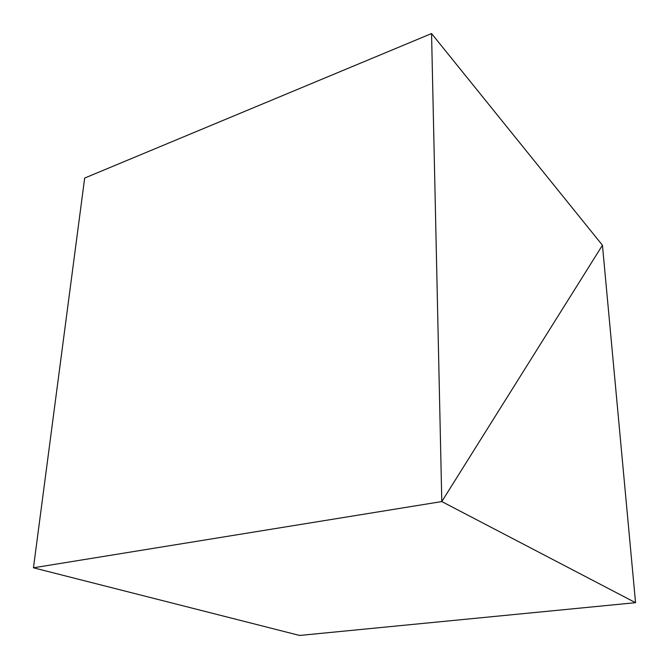 <?xml version="1.0" encoding="UTF-8"?>
<svg xmlns="http://www.w3.org/2000/svg" width="669" height="669" viewBox="0 0 669 669"><rect width="100%" height="100%" fill="white"/><g stroke="black" fill="none" stroke-linecap="round" stroke-linejoin="round"><path stroke-width="1" d="M431.555 33.55L441.799 501.566L602.443 245.239L431.555 33.55L84.67 178.063L33.45 567.797L441.799 501.566L33.45 567.797L299.603 635.45L635.55 602.685L441.799 501.566L602.443 245.239L635.55 602.685"/></g></svg>
